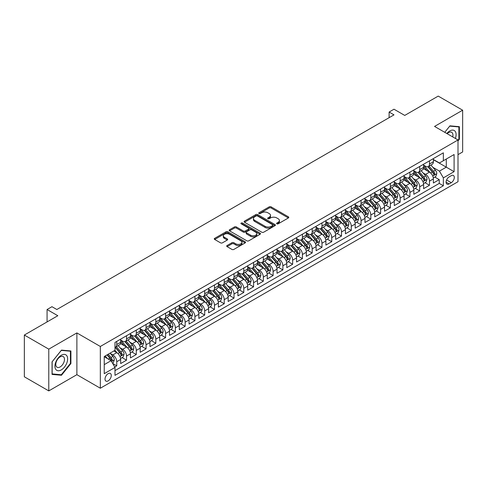 <?xml version="1.0" encoding="UTF-8"?>
<svg xmlns="http://www.w3.org/2000/svg" width="487" height="487" viewBox="0 0 487 487"><rect width="100%" height="100%" fill="white"/><g stroke="black" fill="none" stroke-linecap="round" stroke-linejoin="round"><path stroke-width="0.73" d="M276.853 223.825A0.95 0.548 0 0 0 278.193 223.825L288.389 217.939A1.358 0.785 0 0 0 288.785 217.385A1.358 0.785 0 0 0 288.389 216.831L271.119 206.865A1.358 0.785 0 0 0 269.201 206.865L259.011 212.746A0.95 0.548 0 0 0 258.731 213.136A0.95 0.548 0 0 0 259.011 213.525A0.95 0.548 0 0 0 260.35 213.525L261.671 212.764A4.34 2.508 0 0 1 267.813 212.764L269.25 213.592A4.34 2.508 0 0 1 270.522 215.364A4.34 2.508 0 0 1 269.25 217.135L267.929 217.902A0.95 0.548 0 0 0 267.655 218.286A0.95 0.548 0 0 0 267.929 218.675A0.95 0.548 0 0 0 269.274 218.675L270.595 217.914A4.34 2.508 0 0 1 276.732 217.914L278.168 218.742A4.34 2.508 0 0 1 279.441 220.514A4.34 2.508 0 0 1 278.168 222.291L276.853 223.052A0.95 0.548 0 0 0 276.573 223.436A0.95 0.548 0 0 0 276.853 223.825L276.853 223.052M108.151 380.889A4.42 2.551 120 0 0 111.036 376.987A4.42 2.551 120 0 0 110.36 373.444A4.42 2.551 120 0 0 108.151 373.663A4.42 2.551 120 0 0 105.259 377.559A4.42 2.551 120 0 0 105.941 381.108A4.42 2.551 120 0 0 108.151 380.889M227.094 245.521A1.358 0.785 0 0 0 226.692 246.075A1.358 0.785 0 0 0 227.094 246.629L231.934 249.423A1.358 0.785 0 0 0 233.851 249.423L245.174 242.891A1.358 0.785 0 0 0 245.57 242.337A1.358 0.785 0 0 0 245.174 241.783L227.904 231.812A1.358 0.785 0 0 0 225.986 231.812L214.67 238.35A1.358 0.785 0 0 0 214.274 238.904A1.358 0.785 0 0 0 214.67 239.458L220.52 242.836A1.358 0.785 0 0 0 222.437 242.836L227.283 240.036A1.358 0.785 0 0 0 227.679 239.482A1.358 0.785 0 0 0 227.283 238.928L224.379 237.254A3.628 2.094 0 0 1 223.32 235.775A3.628 2.094 0 0 1 225.56 233.839A3.628 2.094 0 0 1 229.511 234.29L240.882 240.852A3.628 2.094 0 0 1 241.942 242.337A3.628 2.094 0 0 1 239.701 244.273A3.628 2.094 0 0 1 235.751 243.817L233.851 242.727A1.358 0.785 0 0 0 231.934 242.727L227.094 245.521L227.094 246.629L231.934 243.853L231.934 242.727M458.005 154.635L462.65 151.956L462.65 110.202L438.221 96.097L404.746 115.425L393.995 109.216L389.113 112.04L393.995 114.859L56.845 309.513L51.957 306.694L47.069 309.513L47.069 321.925M48.779 349.149L48.779 390.903L76.879 374.68L76.879 332.925L48.779 349.149L24.35 335.044L57.819 315.722L47.069 309.513M76.879 332.925L100.334 346.47L458.005 139.964L458.005 181.718L100.334 388.224L100.334 346.47M462.65 110.202L434.556 126.425L458.005 139.964M261.769 232.202A1.358 0.785 0 0 0 263.686 232.202L275.003 225.664A1.358 0.785 0 0 0 275.405 225.11A1.358 0.785 0 0 0 275.003 224.562L257.739 214.59A1.358 0.785 0 0 0 255.821 214.59L244.504 221.122A1.358 0.785 0 0 0 244.103 221.676A1.358 0.785 0 0 0 244.504 222.23L261.769 232.202M241.57 224.032A0.95 0.548 0 0 1 242.532 224.166L242.532 223.034L260.088 233.17A1.358 0.785 0 0 1 260.484 233.723A1.358 0.785 0 0 1 260.088 234.277L248.772 240.815A1.358 0.785 0 0 1 246.854 240.815L229.584 230.844L229.584 229.736A1.358 0.785 0 0 0 229.188 230.29A1.358 0.785 0 0 0 229.584 230.844M229.584 229.736L234.43 226.942A1.358 0.785 0 0 1 236.347 226.942L243.348 230.984A1.358 0.785 0 0 0 245.271 230.984L248.48 229.127A1.358 0.785 0 0 0 248.881 228.573A1.358 0.785 0 0 0 248.48 228.019L241.193 223.813A0.95 0.548 0 0 1 240.913 223.423A0.95 0.548 0 0 1 241.497 222.918A0.95 0.548 0 0 1 242.532 223.034M48.779 390.903L24.35 376.798L24.35 335.044M114.719 366.991L116.752 365.822L112.692 363.479M110.385 353.513L112.838 354.932A5.527 3.19 60 0 1 116.752 361.701L120.66 359.449L120.66 363.564L126.523 360.179L122.079 357.61M120.161 347.876L122.614 349.289A5.527 3.19 60 0 1 126.523 356.058L130.431 353.806L130.431 357.921L136.293 354.536L131.849 351.973M129.932 342.233L132.385 343.645A5.527 3.19 60 0 1 136.293 350.421L140.201 348.162L140.201 352.284L146.07 348.893L141.62 346.33M139.702 336.59L142.161 338.008A5.527 3.19 60 0 1 146.07 344.778L149.978 342.519L149.978 346.641L155.84 343.256L151.396 340.687M149.479 330.947L151.932 332.365A5.527 3.19 60 0 1 155.84 339.135L159.748 336.876L159.748 340.997L165.61 337.613L161.167 335.044M159.249 325.304L161.702 326.722A5.527 3.19 60 0 1 165.61 333.492L169.519 331.233L169.519 335.354L175.387 331.97L170.937 329.401M169.019 319.661L171.479 321.079A5.527 3.19 60 0 1 175.387 327.848L179.295 325.596L179.295 329.711L185.157 326.327L180.714 323.758M178.796 314.024L181.249 315.436A5.527 3.19 60 0 1 185.157 322.205L189.066 319.953L189.066 324.068L194.928 320.683L190.484 318.114M188.566 308.381L191.02 309.793A5.527 3.19 60 0 1 194.928 316.568L198.842 314.31L198.842 318.425L204.704 315.04L200.254 312.477M198.343 302.737L200.796 304.156A5.527 3.19 60 0 1 204.704 310.925L208.613 308.667L208.613 312.788L214.475 309.403L210.031 306.834M208.113 297.094L210.567 298.513A5.527 3.19 60 0 1 214.475 305.282L218.383 303.024L218.383 307.145L224.245 303.76L219.801 301.191M217.884 291.451L220.337 292.87A5.527 3.19 60 0 1 224.245 299.639L228.16 297.38L228.16 301.502L234.022 298.117L229.572 295.548M227.66 285.808L230.114 287.227A5.527 3.19 60 0 1 234.022 293.996L237.93 291.743L237.93 295.859L243.792 292.474L239.348 289.905M237.431 280.165L239.884 281.583A5.527 3.19 60 0 1 243.792 288.353L247.7 286.1L247.7 290.215L253.569 286.831L249.119 284.262M247.201 274.528L249.654 275.94A5.527 3.19 60 0 1 253.569 282.716L257.477 280.457L257.477 284.572L263.339 281.188L258.889 278.625M256.978 268.885L259.431 270.303A5.527 3.19 60 0 1 263.339 277.073L267.247 274.814L267.247 278.935L273.11 275.545L268.666 272.982M266.748 263.242L269.201 264.66A5.527 3.19 60 0 1 273.11 271.429L277.018 269.171L277.018 273.292L282.886 269.908L278.436 267.339M276.519 257.599L278.972 259.017A5.527 3.19 60 0 1 282.886 265.786L286.794 263.528L286.794 267.649L292.657 264.264L288.207 261.696M286.295 251.956L288.748 253.374A5.527 3.19 60 0 1 292.657 260.143L296.565 257.885L296.565 262.006L302.427 258.621L297.983 256.052M296.066 246.312L298.519 247.731A5.527 3.19 60 0 1 302.427 254.5L306.335 252.248L306.335 256.363L312.204 252.978L307.754 250.409M305.836 240.675L308.289 242.088A5.527 3.19 60 0 1 312.204 248.863L316.112 246.605L316.112 250.72L321.974 247.335L317.53 244.772M315.613 235.032L318.066 236.445A5.527 3.19 60 0 1 321.974 243.22L325.882 240.962L325.882 245.083L331.744 241.692L327.301 239.129M325.383 229.389L327.836 230.808A5.527 3.19 60 0 1 331.744 237.577L335.653 235.318L335.653 239.44L341.521 236.055L337.071 233.486M335.153 223.746L337.613 225.164A5.527 3.19 60 0 1 341.521 231.934L345.429 229.675L345.429 233.797L351.291 230.412L346.847 227.843M344.93 218.103L347.383 219.521A5.527 3.19 60 0 1 351.291 226.291L355.2 224.032L355.2 228.153L361.062 224.769L356.618 222.2M354.7 212.46L357.154 213.878A5.527 3.19 60 0 1 361.062 220.648L364.976 218.395L364.976 222.51L370.838 219.126L366.388 216.557M364.477 206.823L366.93 208.235A5.527 3.19 60 0 1 370.838 215.004L374.747 212.752L374.747 216.867L380.609 213.483L376.165 210.92M374.247 201.18L376.701 202.592A5.527 3.19 60 0 1 380.609 209.367L384.517 207.109L384.517 211.224L390.379 207.839L385.935 205.277M384.018 195.537L386.471 196.955A5.527 3.19 60 0 1 390.379 203.724L394.293 201.466L394.293 205.587L400.156 202.202L395.706 199.633M393.794 189.893L396.248 191.312A5.527 3.19 60 0 1 400.156 198.081L404.064 195.823L404.064 199.944L409.926 196.559L405.482 193.99M403.565 184.25L406.018 185.669A5.527 3.19 60 0 1 409.926 192.438L413.834 190.18L413.834 194.301L419.697 190.916L415.253 188.347M413.335 178.607L415.788 180.026A5.527 3.19 60 0 1 419.697 186.795L423.611 184.543L423.611 188.658L429.473 185.273L429.473 181.152A5.527 3.19 -120 0 0 425.565 174.383L423.112 172.97M425.023 182.704L429.473 185.273M120.66 359.449A5.527 3.19 -120 0 0 116.752 352.673L113.818 350.981M130.431 353.806A5.527 3.19 -120 0 0 126.523 347.036L120.478 343.542M140.201 348.162A5.527 3.19 -120 0 0 136.293 341.393L130.254 337.905M149.978 342.519A5.527 3.19 -120 0 0 146.07 335.75L140.025 332.262M159.748 336.876A5.527 3.19 -120 0 0 155.84 330.107L149.795 326.619M169.519 331.233A5.527 3.19 -120 0 0 165.61 324.464L159.572 320.976M179.295 325.596A5.527 3.19 -120 0 0 175.387 318.821L169.342 315.332M189.066 319.953A5.527 3.19 -120 0 0 185.157 313.178L179.113 309.689M198.842 314.31A5.527 3.19 -120 0 0 194.928 307.541L188.889 304.046M208.613 308.667A5.527 3.19 -120 0 0 204.704 301.897L198.659 298.409M218.383 303.024A5.527 3.19 -120 0 0 214.475 296.254L208.43 292.766M228.16 297.38A5.527 3.19 -120 0 0 224.245 290.611L218.206 287.123M237.93 291.743A5.527 3.19 -120 0 0 234.022 284.968L227.977 281.48M247.7 286.1A5.527 3.19 -120 0 0 243.792 279.325L237.747 275.837M257.477 280.457A5.527 3.19 -120 0 0 253.569 273.688L247.524 270.194M267.247 274.814A5.527 3.19 -120 0 0 263.339 268.045L257.294 264.557M277.018 269.171A5.527 3.19 -120 0 0 273.11 262.402L267.065 258.914M286.794 263.528A5.527 3.19 -120 0 0 282.886 256.759L276.841 253.27M296.565 257.885A5.527 3.19 -120 0 0 292.657 251.115L286.612 247.627M306.335 252.248A5.527 3.19 -120 0 0 302.427 245.472L296.382 241.984M316.112 246.605A5.527 3.19 -120 0 0 312.204 239.835L306.159 236.341M325.882 240.962A5.527 3.19 -120 0 0 321.974 234.192L315.929 230.704M335.653 235.318A5.527 3.19 -120 0 0 331.744 228.549L325.706 225.061M345.429 229.675A5.527 3.19 -120 0 0 341.521 222.906L335.476 219.418M355.2 224.032A5.527 3.19 -120 0 0 351.291 217.263L345.246 213.775M364.976 218.395A5.527 3.19 -120 0 0 361.062 211.62L355.023 208.132M374.747 212.752A5.527 3.19 -120 0 0 370.838 205.983L364.793 202.489M384.517 207.109A5.527 3.19 -120 0 0 380.609 200.34L374.564 196.845M394.293 201.466A5.527 3.19 -120 0 0 390.379 194.697L384.34 191.208M404.064 195.823A5.527 3.19 -120 0 0 400.156 189.053L394.111 185.565M413.834 190.18A5.527 3.19 -120 0 0 409.926 183.41L403.881 179.922M423.611 184.543A5.527 3.19 -120 0 0 419.697 177.767L413.658 174.279M451.266 175.679L449.117 176.921A4.286 2.472 120 0 0 446.317 180.695A4.286 2.472 120 0 0 446.975 184.129A4.286 2.472 120 0 0 449.117 183.922L451.266 182.68A4.286 2.472 120 0 0 454.067 178.906A4.286 2.472 120 0 0 453.409 175.472A4.286 2.472 120 0 0 451.266 175.679M104.242 364.635L111.079 360.684L114.993 367.46L114.993 375.355L443.347 185.778L443.347 177.883L439.438 171.114L432.882 167.327M114.993 367.46L104.242 373.663L104.242 356.514L114.993 350.305L114.993 342.404L443.347 152.833L443.347 160.728L454.097 154.525L454.097 171.674L443.347 177.883M120.66 340.036L122.614 341.168A5.527 3.19 60 0 0 125.378 341.442L129.286 339.183A5.527 3.19 -120 0 0 130.431 336.651L130.431 333.492M130.431 334.392L132.385 335.525A5.527 3.19 60 0 0 135.149 335.799L139.057 333.54A5.527 3.19 -120 0 0 140.201 331.008L140.201 327.848M140.201 328.755L142.161 329.882A5.527 3.19 60 0 0 144.925 330.156L148.833 327.897A5.527 3.19 -120 0 0 149.978 325.365L149.978 322.205M149.978 323.112L151.932 324.239A5.527 3.19 60 0 0 154.696 324.512L158.604 322.254A5.527 3.19 -120 0 0 159.748 319.728L159.748 316.568M159.748 317.469L161.702 318.595A5.527 3.19 60 0 0 164.466 318.869L168.374 316.611A5.527 3.19 -120 0 0 169.519 314.085L169.519 310.925M169.519 311.826L171.479 312.952A5.527 3.19 60 0 0 174.243 313.226L178.151 310.974A5.527 3.19 -120 0 0 179.295 308.441L179.295 305.282M179.295 306.183L181.249 307.315A5.527 3.19 60 0 0 184.013 307.589L187.921 305.331A5.527 3.19 -120 0 0 189.066 302.798L189.066 299.639M189.066 300.54L191.02 301.672A5.527 3.19 60 0 0 193.783 301.946L197.692 299.688A5.527 3.19 -120 0 0 198.842 297.155L198.842 293.996M198.842 294.903L200.796 296.029A5.527 3.19 60 0 0 203.56 296.303L207.468 294.045A5.527 3.19 -120 0 0 208.613 291.512L208.613 288.353M208.613 289.26L210.567 290.386A5.527 3.19 60 0 0 213.33 290.66L217.239 288.401A5.527 3.19 -120 0 0 218.383 285.875L218.383 282.716M218.383 283.617L220.337 284.743A5.527 3.19 60 0 0 223.101 285.017L227.015 282.758A5.527 3.19 -120 0 0 228.16 280.232L228.16 277.073M228.16 277.974L230.114 279.1A5.527 3.19 60 0 0 232.877 279.374L236.785 277.121A5.527 3.19 -120 0 0 237.93 274.589L237.93 271.429M237.93 272.33L239.884 273.463A5.527 3.19 60 0 0 242.648 273.731L246.556 271.478A5.527 3.19 -120 0 0 247.7 268.946L247.7 265.786M247.7 266.687L249.654 267.82A5.527 3.19 60 0 0 252.418 268.094L256.332 265.835A5.527 3.19 -120 0 0 257.477 263.303L257.477 260.143M257.477 261.044L259.431 262.176A5.527 3.19 60 0 0 262.195 262.45L266.103 260.192A5.527 3.19 -120 0 0 267.247 257.66L267.247 254.5M267.247 255.407L269.201 256.533A5.527 3.19 60 0 0 271.965 256.807L275.873 254.549A5.527 3.19 -120 0 0 277.018 252.023L277.018 248.857M277.018 249.764L278.972 250.89A5.527 3.19 60 0 0 281.736 251.164L285.65 248.906A5.527 3.19 -120 0 0 286.794 246.379L286.794 243.22M286.794 244.121L288.748 245.247A5.527 3.19 60 0 0 291.512 245.521L295.42 243.269A5.527 3.19 -120 0 0 296.565 240.736L296.565 237.577M296.565 238.478L298.519 239.604A5.527 3.19 60 0 0 301.283 239.878L305.191 237.626A5.527 3.19 -120 0 0 306.335 235.093L306.335 231.934M306.335 232.835L308.289 233.967A5.527 3.19 60 0 0 311.059 234.241L314.967 231.982A5.527 3.19 -120 0 0 316.112 229.45L316.112 226.291M316.112 227.192L318.066 228.324A5.527 3.19 60 0 0 320.83 228.598L324.738 226.339A5.527 3.19 -120 0 0 325.882 223.807L325.882 220.648M325.882 221.555L327.836 222.681A5.527 3.19 60 0 0 330.6 222.955L334.508 220.696A5.527 3.19 -120 0 0 335.653 218.164L335.653 215.004M335.653 215.911L337.613 217.038A5.527 3.19 60 0 0 340.376 217.312L344.285 215.053A5.527 3.19 -120 0 0 345.429 212.527L345.429 209.367M345.429 210.268L347.383 211.395A5.527 3.19 60 0 0 350.147 211.668L354.055 209.416A5.527 3.19 -120 0 0 355.2 206.884L355.2 203.724M355.2 204.625L357.154 205.751A5.527 3.19 60 0 0 359.917 206.025L363.826 203.773A5.527 3.19 -120 0 0 364.976 201.241L364.976 198.081M364.976 198.982L366.93 200.114A5.527 3.19 60 0 0 369.694 200.388L373.602 198.13A5.527 3.19 -120 0 0 374.747 195.597L374.747 192.438M374.747 193.339L376.701 194.471A5.527 3.19 60 0 0 379.464 194.745L383.372 192.487A5.527 3.19 -120 0 0 384.517 189.954L384.517 186.795M384.517 187.702L386.471 188.828A5.527 3.19 60 0 0 389.235 189.102L393.143 186.844A5.527 3.19 -120 0 0 394.293 184.311L394.293 181.152M394.293 182.059L396.248 183.185A5.527 3.19 60 0 0 399.011 183.459L402.919 181.201A5.527 3.19 -120 0 0 404.064 178.674L404.064 175.515M404.064 176.416L406.018 177.542A5.527 3.19 60 0 0 408.782 177.816L412.69 175.557A5.527 3.19 -120 0 0 413.834 173.031L413.834 169.872M413.834 170.773L415.788 171.899A5.527 3.19 60 0 0 418.552 172.173L422.466 169.92A5.527 3.19 -120 0 0 423.611 167.388L423.611 164.229M114.993 370.619L439.244 183.41L439.244 179.63L433.381 183.015L433.381 178.899A5.527 3.19 -120 0 0 429.473 172.124L423.428 168.636M423.611 165.13L425.565 166.262A5.527 3.19 -120 0 0 428.329 166.536A5.527 3.19 -120 0 0 429.473 164.003L429.473 160.844M428.329 166.536L432.237 164.277A5.527 3.19 -120 0 0 433.381 161.745L433.381 158.585M116.752 341.393L116.752 344.553A5.527 3.19 60 0 1 115.608 347.079A5.527 3.19 60 0 1 114.993 347.304M115.608 347.079L119.516 344.826A5.527 3.19 -120 0 0 120.66 342.294L120.66 339.135M126.523 335.75L126.523 338.909A5.527 3.19 60 0 1 125.378 341.442M136.293 330.107L136.293 333.266A5.527 3.19 60 0 1 135.149 335.799M146.07 324.464L146.07 327.623A5.527 3.19 60 0 1 144.925 330.156M155.84 318.821L155.84 321.98A5.527 3.19 60 0 1 154.696 324.512M165.61 313.178L165.61 316.337A5.527 3.19 60 0 1 164.466 318.869M175.387 307.541L175.387 310.7A5.527 3.19 60 0 1 174.243 313.226M185.157 301.897L185.157 305.057A5.527 3.19 60 0 1 184.013 307.589M194.928 296.254L194.928 299.414A5.527 3.19 60 0 1 193.783 301.946M204.704 290.611L204.704 293.771A5.527 3.19 60 0 1 203.56 296.303M214.475 284.968L214.475 288.127A5.527 3.19 60 0 1 213.33 290.66M224.245 279.325L224.245 282.484A5.527 3.19 60 0 1 223.101 285.017M234.022 273.688L234.022 276.847A5.527 3.19 60 0 1 232.877 279.374M243.792 268.045L243.792 271.204A5.527 3.19 60 0 1 242.648 273.731M253.569 262.402L253.569 265.561A5.527 3.19 60 0 1 252.418 268.094M263.339 256.759L263.339 259.918A5.527 3.19 60 0 1 262.195 262.45M273.11 251.115L273.11 254.275A5.527 3.19 60 0 1 271.965 256.807M282.886 245.472L282.886 248.632A5.527 3.19 60 0 1 281.736 251.164M292.657 239.835L292.657 242.995A5.527 3.19 60 0 1 291.512 245.521M302.427 234.192L302.427 237.352A5.527 3.19 60 0 1 301.283 239.878M312.204 228.549L312.204 231.709A5.527 3.19 60 0 1 311.059 234.241M321.974 222.906L321.974 226.065A5.527 3.19 60 0 1 320.83 228.598M331.744 217.263L331.744 220.422A5.527 3.19 60 0 1 330.6 222.955M341.521 211.62L341.521 214.779A5.527 3.19 60 0 1 340.376 217.312M351.291 205.977L351.291 209.142A5.527 3.19 60 0 1 350.147 211.668M361.062 200.34L361.062 203.499A5.527 3.19 60 0 1 359.917 206.025M370.838 194.697L370.838 197.856A5.527 3.19 60 0 1 369.694 200.388M380.609 189.053L380.609 192.213A5.527 3.19 60 0 1 379.464 194.745M390.379 183.41L390.379 186.57A5.527 3.19 60 0 1 389.235 189.102M400.156 177.767L400.156 180.927A5.527 3.19 60 0 1 399.011 183.459M409.926 172.124L409.926 175.283A5.527 3.19 60 0 1 408.782 177.816M419.697 166.487L419.697 169.646A5.527 3.19 60 0 1 418.552 172.173M419.697 186.795L419.697 190.916M409.926 192.438L409.926 196.559M400.156 198.081L400.156 202.202M390.379 203.724L390.379 207.839M380.609 209.367L380.609 213.483M370.838 215.004L370.838 219.126M361.062 220.648L361.062 224.769M351.291 226.291L351.291 230.412M341.521 231.934L341.521 236.055M331.744 237.577L331.744 241.692M321.974 243.22L321.974 247.335M312.204 248.863L312.204 252.978M302.427 254.5L302.427 258.621M292.657 260.143L292.657 264.264M282.886 265.786L282.886 269.908M273.11 271.429L273.11 275.545M263.339 277.073L263.339 281.188M253.569 282.716L253.569 286.831M243.792 288.353L243.792 292.474M234.022 293.996L234.022 298.117M224.245 299.639L224.245 303.76M214.475 305.282L214.475 309.403M204.704 310.925L204.704 315.04M194.928 316.568L194.928 320.683M185.157 322.205L185.157 326.327M175.387 327.848L175.387 331.97M165.61 333.492L165.61 337.613M155.84 339.135L155.84 343.256M146.07 344.778L146.07 348.893M136.293 350.421L136.293 354.536M126.523 356.058L126.523 360.179M116.752 361.701L116.752 365.822M111.079 360.684L104.242 356.74M439.438 171.114L446.281 167.163L446.281 159.036L454.097 154.525M433.381 159.712L454.097 171.674M433.381 159.486L439.438 162.987L443.347 160.728M76.879 374.68L100.334 388.224M389.113 112.04L389.113 117.677M434.8 177.061L439.244 179.63M439.244 183.41L443.347 185.778M458.005 140.962L459.375 139.258L459.375 126.681L449.945 125.841L444.747 132.312L449.751 126.121L458.888 126.937L458.888 139.118L458.005 140.213M52.054 374.424L61.484 375.264L70.913 363.533L70.913 350.957L61.484 350.116L52.054 361.847L52.054 374.424M458.888 138.978L459.375 139.258M70.426 363.253L70.913 363.533M60.491 374.692L61.484 375.264M277.231 223.959L278.168 223.417A4.34 2.508 0 0 0 279.441 221.646L279.441 220.514M270.522 215.364L270.522 216.496A4.34 2.508 0 0 1 269.25 218.267L268.313 218.809M288.371 217.951L271.119 207.992A1.358 0.785 0 0 0 269.201 207.992L259.388 213.659M274.985 225.676L257.739 215.717A1.358 0.785 0 0 0 255.821 215.717L244.517 222.242M272.604 225.499A0.95 0.548 0 0 0 272.884 225.11A0.95 0.548 0 0 0 272.604 224.726L257.453 215.972A0.95 0.548 0 0 0 256.107 215.972L254.719 216.776A4.34 2.508 0 0 0 253.447 218.547A4.34 2.508 0 0 0 254.719 220.325L265.08 226.303A4.34 2.508 0 0 0 271.216 226.303L272.604 225.499L272.604 226.632A0.95 0.548 0 0 0 272.884 226.242L272.884 225.11M253.447 218.547L253.447 219.68A4.34 2.508 0 0 0 254.719 221.451L254.719 220.325M272.604 226.632L271.216 227.429A4.34 2.508 0 0 1 265.08 227.429L254.719 221.451M229.602 230.856L234.43 228.068L234.43 226.942M248.881 228.573L248.881 229.7A1.358 0.785 0 0 1 248.48 230.254L245.271 232.11A1.358 0.785 0 0 1 243.348 232.11L236.347 228.068A1.358 0.785 0 0 0 234.43 228.068M242.532 224.166L260.07 234.29M250.616 235.178A3.628 2.094 0 0 0 254.573 235.635A3.628 2.094 0 0 0 256.813 233.699A3.628 2.094 0 0 0 255.748 232.214L251.742 229.901A1.358 0.785 0 0 0 249.825 229.901L246.611 231.757A1.358 0.785 0 0 0 246.215 232.311A1.358 0.785 0 0 0 246.611 232.865L250.616 235.178L250.616 236.305A3.628 2.094 0 0 0 254.573 236.761A3.628 2.094 0 0 0 256.813 234.825L256.813 233.699M246.215 232.311L246.215 233.443A1.358 0.785 0 0 0 246.611 233.997L246.611 232.865M250.616 236.305L246.611 233.997M241.942 242.337L241.942 243.463A3.628 2.094 0 0 1 239.701 245.399A3.628 2.094 0 0 1 235.751 244.949L233.851 243.853A1.358 0.785 0 0 0 231.934 243.853M223.32 235.775L223.32 236.901A3.628 2.094 0 0 0 224.379 238.38L224.379 237.254M227.265 240.048L224.379 238.38M245.156 242.903L227.904 232.944A1.358 0.785 0 0 0 225.986 232.944L214.688 239.464L214.67 238.35M433.296 177.932L435.822 176.471L436.802 173.652A3.665 2.112 -120 0 0 435.372 170.213L430.91 165.044M430.015 172.483L424.719 166.353A10.574 6.106 -120 0 0 423.611 165.19M427.111 170.767L424.147 167.333A8.778 5.065 -120 0 0 423.611 166.743M427.829 166.731L432.346 171.96A3.665 2.112 60 0 1 433.649 174.486C434.203 175.223 434.593 174.991 434.824 173.804A3.665 2.112 -120 0 0 433.515 171.284L429.053 166.116M428.097 166.645L432.949 172.264A1.863 1.077 60 0 1 433.418 172.995L434.824 173.804M433.649 174.486L433.917 174.918M455.382 138.448A8.985 5.187 120 0 0 449.751 130.966A8.985 5.187 120 0 0 446.81 133.499M452.703 136.902A6.148 3.549 120 0 0 451.668 132.306A6.148 3.549 120 0 0 448.594 132.61A6.148 3.549 120 0 0 447.169 133.712M458.279 126.583L458.888 126.937M66.792 363.071A8.985 5.187 120 0 0 64.467 354.39A8.985 5.187 120 0 0 55.792 362.084A8.985 5.187 120 0 0 58.111 370.765A8.985 5.187 120 0 0 66.792 363.071M63.9 362.249A6.148 3.549 120 0 0 63.207 356.581A6.148 3.549 120 0 0 56.37 361.573A6.148 3.549 120 0 0 57.058 367.235A6.148 3.549 120 0 0 63.9 362.249M52.152 373.943L52.152 361.762L61.289 350.397L70.426 351.212L70.426 363.393L61.289 374.759L52.054 373.888M69.824 350.859L70.426 351.212M423.526 183.569L426.052 182.114L427.026 179.295A3.665 2.112 -120 0 0 425.601 175.856L421.139 170.681M420.244 178.126L414.948 171.996A10.574 6.106 -120 0 0 413.834 170.834M417.341 176.404L414.376 172.976A8.778 5.065 -120 0 0 413.834 172.386M418.059 172.374L422.57 177.603A3.665 2.112 60 0 1 423.879 180.123C424.427 180.86 424.822 180.634 425.054 179.447A3.665 2.112 -120 0 0 423.745 176.927L419.283 171.759M418.321 172.288L423.173 177.907A1.863 1.077 60 0 1 423.647 178.638L425.054 179.447M423.879 180.123L424.147 180.561M413.755 189.212L416.282 187.757L417.256 184.932A3.665 2.112 -120 0 0 415.831 181.493L411.363 176.324M410.468 183.769L405.172 177.639A10.574 6.106 -120 0 0 404.064 176.477M407.564 182.047L404.606 178.619A8.778 5.065 -120 0 0 404.064 178.029M408.283 178.017L412.799 183.246A3.665 2.112 60 0 1 414.108 185.766C414.656 186.503 415.046 186.278 415.277 185.09A3.665 2.112 -120 0 0 413.974 182.57L409.506 177.396M408.55 177.932L413.402 183.55A1.863 1.077 60 0 1 413.871 184.281L415.277 185.09M414.108 185.766L414.37 186.204M403.979 194.855L406.505 193.4L407.485 190.575A3.665 2.112 -120 0 0 406.055 187.136L401.592 181.968M400.698 189.413L395.401 183.282A10.574 6.106 -120 0 0 394.293 182.12M397.794 187.69L394.829 184.263A8.778 5.065 -120 0 0 394.293 183.672M398.512 183.66L403.029 188.889A3.665 2.112 60 0 1 404.332 191.409C404.886 192.146 405.275 191.921 405.507 190.734A3.665 2.112 -120 0 0 404.198 188.207L399.736 183.039M398.78 183.575L403.632 189.193A1.863 1.077 60 0 1 404.1 189.918L405.507 190.734M404.332 191.409L404.6 191.841M394.208 200.498L396.735 199.043L397.709 196.218A3.665 2.112 -120 0 0 396.284 192.779L391.822 187.611M390.927 195.056L385.631 188.919A10.574 6.106 -120 0 0 384.517 187.757M388.023 193.333L385.059 189.906A8.778 5.065 -120 0 0 384.517 189.315M388.742 189.303L393.252 194.526A3.665 2.112 60 0 1 394.561 197.052C395.109 197.789 395.505 197.564 395.736 196.377A3.665 2.112 -120 0 0 394.427 193.85L389.965 188.682M389.003 189.212L393.855 194.83A1.863 1.077 60 0 1 394.33 195.561L395.736 196.377M394.561 197.052L394.829 197.485M384.438 206.141L386.964 204.68L387.938 201.862A3.665 2.112 -120 0 0 386.514 198.422L382.045 193.254M381.151 200.693L375.854 194.563A10.574 6.106 -120 0 0 374.747 193.4M378.247 198.976L375.288 195.543A8.778 5.065 -120 0 0 374.747 194.958M378.965 194.94L383.482 200.169A3.665 2.112 60 0 1 384.791 202.695C385.339 203.432 385.728 203.207 385.96 202.02A3.665 2.112 -120 0 0 384.657 199.493L380.189 194.325M379.233 194.855L384.085 200.474A1.863 1.077 60 0 1 384.553 201.204L385.96 202.02M384.791 202.695L385.053 203.128M374.661 211.784L377.188 210.323L378.168 207.505A3.665 2.112 -120 0 0 376.737 204.065L372.275 198.897M371.38 206.336L366.084 200.206A10.574 6.106 -120 0 0 364.976 199.043M368.476 204.619L365.512 201.186A8.778 5.065 -120 0 0 364.976 200.595M369.195 200.583L373.712 205.812A3.665 2.112 60 0 1 375.014 208.339C375.568 209.075 375.958 208.85 376.189 207.657A3.665 2.112 -120 0 0 374.88 205.137L370.418 199.968M369.456 200.498L374.314 206.117A1.863 1.077 60 0 1 374.783 206.847L376.189 207.657M375.014 208.339L375.282 208.771M364.891 217.427L367.417 215.966L368.391 213.148A3.665 2.112 -120 0 0 366.967 209.708L362.505 204.534M361.61 211.979L356.314 205.849A10.574 6.106 -120 0 0 355.2 204.686M358.706 210.256L355.741 206.829A8.778 5.065 -120 0 0 355.2 206.238M359.418 206.226L363.935 211.455A3.665 2.112 60 0 1 365.244 213.976C365.792 214.712 366.187 214.487 366.419 213.3A3.665 2.112 -120 0 0 365.11 210.78L360.648 205.611M359.686 206.141L364.538 211.76A1.863 1.077 60 0 1 365.013 212.49L366.419 213.3M365.244 213.976L365.512 214.414M355.12 223.064L357.647 221.609L358.621 218.785A3.665 2.112 -120 0 0 357.196 215.351L352.728 210.177M351.833 217.622L346.537 211.492A10.574 6.106 -120 0 0 345.429 210.329M348.929 215.899L345.971 212.472A8.778 5.065 -120 0 0 345.429 211.882M349.648 211.869L354.165 217.099A3.665 2.112 60 0 1 355.473 219.619C356.021 220.355 356.411 220.13 356.642 218.943A3.665 2.112 -120 0 0 355.34 216.423L350.871 211.248M349.916 211.784L354.767 217.403A1.863 1.077 60 0 1 355.236 218.133L356.642 218.943M355.473 219.619L355.735 220.057M345.344 228.707L347.87 227.252L348.85 224.428A3.665 2.112 -120 0 0 347.42 220.988L342.958 215.82M342.063 223.265L336.767 217.135A10.574 6.106 -120 0 0 335.653 215.972M339.159 221.542L336.194 218.115A8.778 5.065 -120 0 0 335.653 217.525M339.877 217.512L344.394 222.742A3.665 2.112 60 0 1 345.697 225.262C346.251 225.998 346.641 225.773 346.872 224.586A3.665 2.112 -120 0 0 345.563 222.06L341.101 216.892M340.139 217.427L344.997 223.046A1.863 1.077 60 0 1 345.466 223.777L346.872 224.586M345.697 225.262L345.965 225.694M335.573 234.35L338.1 232.896L339.074 230.071A3.665 2.112 -120 0 0 337.649 226.632L333.181 221.463M332.292 228.908L326.996 222.772A10.574 6.106 -120 0 0 325.882 221.615M329.382 227.185L326.424 223.758A8.778 5.065 -120 0 0 325.882 223.168M330.101 223.156L334.618 228.385A3.665 2.112 60 0 1 335.927 230.905C336.474 231.642 336.864 231.416 337.095 230.229A3.665 2.112 -120 0 0 335.793 227.703L331.324 222.535M330.369 223.07L335.22 228.683A1.863 1.077 60 0 1 335.689 229.414L337.095 230.229M335.927 230.905L336.194 231.337M325.803 239.994L328.323 238.533L329.303 235.714A3.665 2.112 -120 0 0 327.879 232.275L323.411 227.106M322.516 234.545L317.22 228.415A10.574 6.106 -120 0 0 316.112 227.252M319.612 232.829L316.653 229.395A8.778 5.065 -120 0 0 316.112 228.811M320.33 228.793L324.847 234.022A3.665 2.112 60 0 1 326.15 236.548C326.704 237.285 327.094 237.059 327.325 235.872A3.665 2.112 -120 0 0 326.022 233.346L321.554 228.178M320.598 228.707L325.45 234.326A1.863 1.077 60 0 1 325.919 235.057L327.325 235.872M326.15 236.548L326.418 236.98M316.026 245.637L318.553 244.176L319.533 241.357A3.665 2.112 -120 0 0 318.102 237.918L313.64 232.749M312.745 240.188L307.449 234.058A10.574 6.106 -120 0 0 306.335 232.896M309.842 238.472L306.877 235.038A8.778 5.065 -120 0 0 306.335 234.448M310.56 234.436L315.077 239.665A3.665 2.112 60 0 1 316.38 242.191C316.934 242.928 317.323 242.703 317.554 241.509A3.665 2.112 -120 0 0 316.246 238.989L311.783 233.821M310.822 234.35L315.679 239.969A1.863 1.077 60 0 1 316.148 240.7L317.554 241.509M316.38 242.191L316.647 242.623M306.256 251.28L308.782 249.819L309.756 247A3.665 2.112 -120 0 0 308.332 243.561L303.864 238.393M302.969 245.832L297.679 239.701A10.574 6.106 -120 0 0 296.565 238.539M300.065 244.109L297.107 240.681A8.778 5.065 -120 0 0 296.565 240.091M300.783 240.079L305.3 245.308A3.665 2.112 60 0 1 306.609 247.828C307.157 248.565 307.547 248.34 307.778 247.153A3.665 2.112 -120 0 0 306.475 244.632L302.007 239.464M301.051 239.994L305.903 245.612A1.863 1.077 60 0 1 306.372 246.343L307.778 247.153M306.609 247.828L306.877 248.267M296.486 256.917L299.006 255.462L299.986 252.637A3.665 2.112 -120 0 0 298.561 249.204L294.093 244.03M293.198 251.475L287.902 245.345A10.574 6.106 -120 0 0 286.794 244.182M290.295 249.752L287.336 246.325A8.778 5.065 -120 0 0 286.794 245.734M291.013 245.722L295.53 250.951A3.665 2.112 60 0 1 296.833 253.471C297.387 254.208 297.776 253.983 298.007 252.796A3.665 2.112 -120 0 0 296.705 250.275L292.237 245.101M291.281 245.637L296.133 251.255A1.863 1.077 60 0 1 296.601 251.986L298.007 252.796M296.833 253.471L297.1 253.91M286.709 262.56L289.235 261.105L290.215 258.28A3.665 2.112 -120 0 0 288.785 254.841L284.323 249.673M283.428 257.118L278.132 250.988A10.574 6.106 -120 0 0 277.018 249.825M280.524 255.395L277.56 251.968A8.778 5.065 -120 0 0 277.018 251.377M281.243 251.365L285.759 256.594A3.665 2.112 60 0 1 287.062 259.114C287.61 259.851 288.006 259.626 288.237 258.439A3.665 2.112 -120 0 0 286.928 255.918L282.466 250.744M281.504 251.28L286.356 256.899A1.863 1.077 60 0 1 286.831 257.629L288.237 258.439M287.062 259.114L287.33 259.553M276.939 268.203L279.465 266.748L280.439 263.924A3.665 2.112 -120 0 0 279.014 260.484L274.546 255.316M273.651 262.761L268.361 256.625A10.574 6.106 -120 0 0 267.247 255.468M270.748 261.038L267.789 257.611A8.778 5.065 -120 0 0 267.247 257.02M271.466 257.008L275.983 262.237A3.665 2.112 60 0 1 277.292 264.758C277.84 265.494 278.229 265.269 278.461 264.082A3.665 2.112 -120 0 0 277.158 261.556L272.69 256.387M271.734 256.923L276.586 262.542A1.863 1.077 60 0 1 277.054 263.266L278.461 264.082M277.292 264.758L277.553 265.19M267.168 273.846L269.688 272.385L270.669 269.567A3.665 2.112 -120 0 0 269.244 266.127L264.776 260.959M263.881 268.398L258.585 262.268A10.574 6.106 -120 0 0 257.477 261.105M260.977 266.681L258.013 263.254A8.778 5.065 -120 0 0 257.477 262.663M261.696 262.645L266.212 267.874A3.665 2.112 60 0 1 267.515 270.401C268.069 271.137 268.459 270.912 268.69 269.725A3.665 2.112 -120 0 0 267.387 267.199L262.919 262.03M261.963 262.56L266.815 268.179A1.863 1.077 60 0 1 267.284 268.909L268.69 269.725M267.515 270.401L267.783 270.833M257.392 279.489L259.918 278.028L260.892 275.21A3.665 2.112 -120 0 0 259.468 271.77L255.005 266.602M254.111 274.041L248.814 267.911A10.574 6.106 -120 0 0 247.7 266.748M251.207 272.324L248.242 268.891A8.778 5.065 -120 0 0 247.7 268.307M251.925 268.288L256.442 273.517A3.665 2.112 60 0 1 257.745 276.044C258.293 276.78 258.688 276.555 258.92 275.362A3.665 2.112 -120 0 0 257.611 272.842L253.149 267.673M252.187 268.203L257.039 273.822A1.863 1.077 60 0 1 257.513 274.552L258.92 275.362M257.745 276.044L258.013 276.476M247.621 285.132L250.148 283.671L251.122 280.853A3.665 2.112 -120 0 0 249.697 277.413L245.229 272.245M244.334 279.684L239.044 273.554A10.574 6.106 -120 0 0 237.93 272.391M241.43 277.967L238.472 274.534A8.778 5.065 -120 0 0 237.93 273.944M242.149 273.931L246.666 279.161A3.665 2.112 60 0 1 247.974 281.687C248.522 282.423 248.912 282.192 249.143 281.005A3.665 2.112 -120 0 0 247.84 278.485L243.372 273.317M242.416 273.846L247.268 279.465A1.863 1.077 60 0 1 247.737 280.195L249.143 281.005M247.974 281.687L248.236 282.119M237.845 290.769L240.371 289.315L241.351 286.496A3.665 2.112 -120 0 0 239.921 283.057L235.458 277.882M234.564 285.327L229.267 279.197A10.574 6.106 -120 0 0 228.16 278.034M231.66 283.604L228.695 280.177A8.778 5.065 -120 0 0 228.16 279.587M232.378 279.575L236.895 284.804A3.665 2.112 60 0 1 238.198 287.324C238.752 288.06 239.141 287.835 239.373 286.648A3.665 2.112 -120 0 0 238.064 284.128L233.602 278.954M232.646 279.489L237.498 285.108A1.863 1.077 60 0 1 237.966 285.839L239.373 286.648M238.198 287.324L238.466 287.762M228.074 296.413L230.601 294.958L231.575 292.133A3.665 2.112 -120 0 0 230.15 288.694L225.688 283.525M224.793 290.97L219.497 284.84A10.574 6.106 -120 0 0 218.383 283.678M221.889 289.248L218.925 285.82A8.778 5.065 -120 0 0 218.383 285.23M222.608 285.218L227.119 290.447A3.665 2.112 60 0 1 228.427 292.967C228.975 293.704 229.371 293.478 229.602 292.291A3.665 2.112 -120 0 0 228.293 289.771L223.831 284.597M222.869 285.132L227.721 290.751A1.863 1.077 60 0 1 228.196 291.482L229.602 292.291M228.427 292.967L228.695 293.405M218.304 302.056L220.83 300.601L221.804 297.776A3.665 2.112 -120 0 0 220.38 294.337L215.911 289.168M215.017 296.613L209.72 290.483A10.574 6.106 -120 0 0 208.613 289.321M212.113 294.891L209.154 291.463A8.778 5.065 -120 0 0 208.613 290.873M212.831 290.861L217.348 296.09A3.665 2.112 60 0 1 218.657 298.61C219.205 299.347 219.594 299.121 219.826 297.934A3.665 2.112 -120 0 0 218.523 295.408L214.055 290.24M213.099 290.776L217.951 296.394A1.863 1.077 60 0 1 218.419 297.119L219.826 297.934M218.657 298.61L218.919 299.042M208.527 307.699L211.054 306.238L212.034 303.419A3.665 2.112 -120 0 0 210.603 299.98L206.141 294.812M205.246 302.257L199.95 296.12A10.574 6.106 -120 0 0 198.842 294.958M202.342 300.534L199.378 297.107A8.778 5.065 -120 0 0 198.842 296.516M203.061 296.498L207.578 301.727A3.665 2.112 60 0 1 208.88 304.253C209.434 304.99 209.824 304.765 210.055 303.578A3.665 2.112 -120 0 0 208.746 301.051L204.284 295.883M203.322 296.413L208.18 302.031A1.863 1.077 60 0 1 208.649 302.762L210.055 303.578M208.88 304.253L209.148 304.685M198.757 313.342L201.283 311.881L202.257 309.062A3.665 2.112 -120 0 0 200.833 305.623L196.371 300.455M195.476 307.894L190.18 301.763A10.574 6.106 -120 0 0 189.066 300.601M192.572 306.177L189.607 302.744A8.778 5.065 -120 0 0 189.066 302.159M193.29 302.141L197.801 307.37A3.665 2.112 60 0 1 199.11 309.896C199.658 310.633 200.054 310.408 200.285 309.221A3.665 2.112 -120 0 0 198.976 306.694L194.514 301.526M193.552 302.056L198.404 307.674A1.863 1.077 60 0 1 198.879 308.405L200.285 309.221M199.11 309.896L199.378 310.329M188.986 318.985L191.513 317.524L192.487 314.705A3.665 2.112 -120 0 0 191.062 311.266L186.594 306.098M185.699 313.537L180.403 307.407A10.574 6.106 -120 0 0 179.295 306.244M182.795 311.82L179.837 308.387A8.778 5.065 -120 0 0 179.295 307.796M183.514 307.784L188.031 313.013A3.665 2.112 60 0 1 189.34 315.539C189.887 316.276 190.277 316.045 190.508 314.858A3.665 2.112 -120 0 0 189.206 312.337L184.737 307.169M183.782 307.699L188.633 313.318A1.863 1.077 60 0 1 189.102 314.048L190.508 314.858M189.34 315.539L189.601 315.972M179.21 324.628L181.736 323.167L182.716 320.349A3.665 2.112 -120 0 0 181.286 316.909L176.824 311.735M175.929 319.18L170.633 313.05A10.574 6.106 -120 0 0 169.519 311.887M173.025 317.457L170.06 314.03A8.778 5.065 -120 0 0 169.519 313.439M173.743 313.427L178.26 318.656A3.665 2.112 60 0 1 179.563 321.177C180.117 321.913 180.507 321.688 180.738 320.501A3.665 2.112 -120 0 0 179.429 317.981L174.967 312.812M174.005 313.342L178.863 318.961A1.863 1.077 60 0 1 179.332 319.691L180.738 320.501M179.563 321.177L179.831 321.615M169.439 330.265L171.966 328.81L172.94 325.986A3.665 2.112 -120 0 0 171.515 322.552L167.053 317.378M166.158 324.823L160.862 318.693A10.574 6.106 -120 0 0 159.748 317.53M163.255 323.1L160.29 319.673A8.778 5.065 -120 0 0 159.748 319.082M163.967 319.07L168.484 324.299A3.665 2.112 60 0 1 169.793 326.82C170.34 327.556 170.73 327.331 170.961 326.144A3.665 2.112 -120 0 0 169.659 323.624L165.196 318.449M164.235 318.985L169.086 324.604A1.863 1.077 60 0 1 169.561 325.334L170.961 326.144M169.793 326.82L170.06 327.258M159.669 335.908L162.189 334.453L163.169 331.629A3.665 2.112 -120 0 0 161.745 328.189L157.277 323.021M156.382 330.466L151.086 324.336A10.574 6.106 -120 0 0 149.978 323.173M153.478 328.743L150.52 325.316A8.778 5.065 -120 0 0 149.978 324.726M154.196 324.713L158.713 329.942A3.665 2.112 60 0 1 160.022 332.463C160.57 333.199 160.96 332.974 161.191 331.787A3.665 2.112 -120 0 0 159.888 329.261L155.42 324.092M154.464 324.628L159.316 330.247A1.863 1.077 60 0 1 159.785 330.977L161.191 331.787M160.022 332.463L160.284 332.895M149.893 341.551L152.419 340.096L153.399 337.272A3.665 2.112 -120 0 0 151.968 333.832L147.506 328.664M146.611 336.109L141.315 329.973A10.574 6.106 -120 0 0 140.201 328.81M143.708 334.386L140.743 330.959A8.778 5.065 -120 0 0 140.201 330.369M144.426 330.356L148.943 335.586A3.665 2.112 60 0 1 150.246 338.106C150.8 338.842 151.189 338.617 151.42 337.43A3.665 2.112 -120 0 0 150.112 334.904L145.65 329.736M144.688 330.271L149.546 335.884A1.863 1.077 60 0 1 150.014 336.614L151.42 337.43M150.246 338.106L150.513 338.538M140.122 347.194L142.648 345.733L143.622 342.915A3.665 2.112 -120 0 0 142.198 339.476L137.73 334.307M136.841 341.746L131.545 335.616A10.574 6.106 -120 0 0 130.431 334.453M133.931 340.029L130.973 336.596A8.778 5.065 -120 0 0 130.431 336.012M134.649 335.993L139.166 341.223A3.665 2.112 60 0 1 140.475 343.749C141.023 344.486 141.413 344.26 141.644 343.073A3.665 2.112 -120 0 0 140.341 340.547L135.873 335.379M134.917 335.908L139.769 341.527A1.863 1.077 60 0 1 140.238 342.258L141.644 343.073M140.475 343.749L140.743 344.181M130.352 352.838L132.872 351.377L133.852 348.558A3.665 2.112 -120 0 0 132.427 345.119L127.959 339.95M127.064 347.389L121.768 341.259A10.574 6.106 -120 0 0 120.66 340.096M124.161 345.673L121.202 342.239A8.778 5.065 -120 0 0 120.66 341.649M124.879 341.637L129.396 346.866A3.665 2.112 60 0 1 130.699 349.392C131.253 350.129 131.642 349.903 131.874 348.71A3.665 2.112 -120 0 0 130.571 346.19L126.103 341.022M125.147 341.551L129.999 347.17A1.863 1.077 60 0 1 130.467 347.901L131.874 348.71M130.699 349.392L130.966 349.824M120.575 358.481L123.101 357.02L124.082 354.201A3.665 2.112 -120 0 0 122.651 350.762L118.189 345.587M117.294 353.032L114.956 350.323M114.39 351.31L114.007 350.871M115.109 347.28L119.625 352.509A3.665 2.112 60 0 1 120.928 355.029C121.482 355.766 121.872 355.54 122.103 354.353A3.665 2.112 -120 0 0 120.794 351.833L116.332 346.665M115.37 347.194L120.228 352.813A1.863 1.077 60 0 1 120.697 353.544L122.103 354.353M120.928 355.029L121.196 355.467M112.497 363.144L113.331 362.663L114.305 359.838A3.665 2.112 -120 0 0 112.881 356.405L110.068 353.148M107.444 358.59L105.18 355.967M104.614 356.953L104.242 356.521M107.037 354.895L109.849 358.152A3.665 2.112 60 0 1 111.158 360.672C111.706 361.409 112.095 361.184 112.327 359.996A3.665 2.112 -120 0 0 111.024 357.476L108.211 354.219M107.268 354.767L110.452 358.456A1.863 1.077 60 0 1 110.92 359.187L112.327 359.996M111.158 360.672L111.426 361.111M41.45 325.17L43.465 324.007M112.838 354.932L116.752 352.673M122.614 349.289L126.523 347.036M132.385 343.645L136.293 341.393M142.161 338.008L146.07 335.75M151.932 332.365L155.84 330.107M161.702 326.722L165.61 324.464M171.479 321.079L175.387 318.821M181.249 315.436L185.157 313.178M191.02 309.793L194.928 307.541M200.796 304.156L204.704 301.897M210.567 298.513L214.475 296.254M220.337 292.87L224.245 290.611M230.114 287.227L234.022 284.968M239.884 281.583L243.792 279.325M249.654 275.94L253.569 273.688M259.431 270.303L263.339 268.045M269.201 264.66L273.11 262.402M278.972 259.017L282.886 256.759M288.748 253.374L292.657 251.115M298.519 247.731L302.427 245.472M308.289 242.088L312.204 239.835M318.066 236.445L321.974 234.192M327.836 230.808L331.744 228.549M337.613 225.164L341.521 222.906M347.383 219.521L351.291 217.263M357.154 213.878L361.062 211.62M366.93 208.235L370.838 205.983M376.701 202.592L380.609 200.34M386.471 196.955L390.379 194.697M396.248 191.312L400.156 189.053M406.018 185.669L409.926 183.41M415.788 180.026L419.697 177.767M425.565 174.383L429.473 172.124M429.473 164.003L433.381 161.745M116.752 344.553L120.66 342.294M126.523 338.909L130.431 336.651M136.293 333.266L140.201 331.008M146.07 327.623L149.978 325.365M155.84 321.98L159.748 319.728M165.61 316.337L169.519 314.085M175.387 310.7L179.295 308.441M185.157 305.057L189.066 302.798M194.928 299.414L198.842 297.155M204.704 293.771L208.613 291.512M214.475 288.127L218.383 285.875M224.245 282.484L228.16 280.232M234.022 276.847L237.93 274.589M243.792 271.204L247.7 268.946M253.569 265.561L257.477 263.303M263.339 259.918L267.247 257.66M273.11 254.275L277.018 252.023M282.886 248.632L286.794 246.379M292.657 242.995L296.565 240.736M302.427 237.352L306.335 235.093M312.204 231.709L316.112 229.45M321.974 226.065L325.882 223.807M331.744 220.422L335.653 218.164M341.521 214.779L345.429 212.527M351.291 209.142L355.2 206.884M361.062 203.499L364.976 201.241M370.838 197.856L374.747 195.597M380.609 192.213L384.517 189.954M390.379 186.57L394.293 184.311M400.156 180.927L404.064 178.674M409.926 175.283L413.834 173.031M419.697 169.646L423.611 167.388M429.473 181.152L433.381 178.899M446.579 179.971L451.266 182.68M446.086 182.168L449.117 183.922M278.168 223.417L278.168 222.291M267.929 218.675L267.929 217.902M269.25 218.267L269.25 217.135M259.011 213.525L259.011 212.746M269.201 207.992L269.201 206.865M271.119 207.992L271.119 206.865M288.389 217.939L288.389 216.831M244.504 222.23L244.504 221.122M255.821 215.717L255.821 214.59M257.739 215.717L257.739 214.59M275.003 225.664L275.003 224.562M265.08 227.429L265.08 226.303M271.216 227.429L271.216 226.303M236.347 228.068L236.347 226.942M243.348 232.11L243.348 230.984M245.271 232.11L245.271 230.984M248.48 230.254L248.48 229.127M260.088 234.277L260.088 233.17M233.851 243.853L233.851 242.727M235.751 244.949L235.751 243.817M227.283 240.036L227.283 238.928M225.986 232.944L225.986 231.812M227.904 232.944L227.904 231.812M245.174 242.891L245.174 241.783M432.742 176.05L436.778 173.719M424.719 166.353L425.224 166.061M433.515 171.284L435.372 170.213M430.599 172.97L432.346 171.96M422.966 181.694L427.002 179.362M414.948 171.996L415.454 171.704M423.745 176.927L425.601 175.856M420.829 178.613L422.57 177.603M413.195 187.337L417.231 185.005M405.172 177.639L405.677 177.347M413.974 182.57L415.831 181.493M411.052 184.25L412.799 183.246M403.425 192.98L407.461 190.648M395.401 183.282L395.907 182.99M404.198 188.207L406.055 187.136M401.282 189.893L403.029 188.889M393.648 198.623L397.684 196.291M385.631 188.919L386.13 188.633M394.427 193.85L396.284 192.779M391.505 195.537L393.252 194.526M383.878 204.26L387.914 201.935M375.854 194.563L376.36 194.276M384.657 199.493L386.514 198.422M381.735 201.18L383.482 200.169M374.107 209.903L378.143 207.572M366.084 200.206L366.589 199.913M374.88 205.137L376.737 204.065M371.965 206.823L373.712 205.812M364.331 215.546L368.367 213.215M356.314 205.849L356.813 205.557M365.11 210.78L366.967 209.708M362.188 212.466L363.935 211.455M354.56 221.189L358.596 218.858M346.537 211.492L347.042 211.2M355.34 216.423L357.196 215.351M352.418 218.109L354.165 217.099M344.79 226.832L348.826 224.501M336.767 217.135L337.272 216.843M345.563 222.06L347.42 220.988M342.647 223.746L344.394 222.742M335.013 232.476L339.049 230.144M326.996 222.772L327.495 222.486M335.793 227.703L337.649 226.632M332.871 229.389L334.618 228.385M325.243 238.113L329.279 235.787M317.22 228.415L317.725 228.129M326.022 233.346L327.879 232.275M323.1 235.032L324.847 234.022M315.473 243.756L319.509 241.424M307.449 234.058L307.954 233.766M316.246 238.989L318.102 237.918M313.33 240.675L315.077 239.665M305.696 249.399L309.732 247.067M297.679 239.701L298.178 239.409M306.475 244.632L308.332 243.561M303.553 246.319L305.3 245.308M295.926 255.042L299.962 252.71M287.902 245.345L288.407 245.052M296.705 250.275L298.561 249.204M293.783 251.962L295.53 250.951M286.149 260.685L290.191 258.353M278.132 250.988L278.637 250.695M286.928 255.918L288.785 254.841M284.012 257.599L285.759 256.594M276.379 266.328L280.415 263.997M268.361 256.625L268.861 256.339M277.158 261.556L279.014 260.484M274.236 263.242L275.983 262.237M266.608 271.965L270.644 269.64M258.585 262.268L259.09 261.982M267.387 267.199L269.244 266.127M264.465 268.885L266.212 267.874M256.832 277.608L260.874 275.277M248.814 267.911L249.32 267.619M257.611 272.842L259.468 271.77M254.695 274.528L256.442 273.517M247.061 283.251L251.097 280.92M239.044 273.554L239.543 273.262M247.84 278.485L249.697 277.413M244.918 280.171L246.666 279.161M237.291 288.894L241.327 286.563M229.267 279.197L229.773 278.905M238.064 284.128L239.921 283.057M235.148 285.814L236.895 284.804M227.514 294.538L231.55 292.206M219.497 284.84L219.996 284.548M228.293 289.771L230.15 288.694M225.378 291.451L227.119 290.447M217.744 300.181L221.78 297.849M209.72 290.483L210.226 290.191M218.523 295.408L220.38 294.337M215.601 297.094L217.348 296.09M207.973 305.818L212.009 303.492M199.95 296.12L200.455 295.834M208.746 301.051L210.603 299.98M205.831 302.737L207.578 301.727M198.197 311.461L202.233 309.129M190.18 301.763L190.679 301.471M198.976 306.694L200.833 305.623M196.054 308.381L197.801 307.37M188.426 317.104L192.462 314.772M180.403 307.407L180.908 307.114M189.206 312.337L191.062 311.266M186.284 314.024L188.031 313.013M178.656 322.747L182.692 320.416M170.633 313.05L171.138 312.757M179.429 317.981L181.286 316.909M176.513 319.667L178.26 318.656M168.879 328.39L172.915 326.059M160.862 318.693L161.361 318.401M169.659 323.624L171.515 322.552M166.737 325.304L168.484 324.299M159.109 334.033L163.145 331.702M151.086 324.336L151.591 324.044M159.888 329.261L161.745 328.189M156.966 330.947L158.713 329.942M149.339 339.676L153.375 337.345M141.315 329.973L141.82 329.687M150.112 334.904L151.968 333.832M147.196 336.59L148.943 335.586M139.562 345.313L143.598 342.988M131.545 335.616L132.044 335.33M140.341 340.547L142.198 339.476M137.419 342.233L139.166 341.223M129.792 350.957L133.828 348.625M121.768 341.259L122.274 340.967M130.571 346.19L132.427 345.119M127.649 347.876L129.396 346.866M120.015 356.6L124.057 354.268M120.794 351.833L122.651 350.762M117.878 353.519L119.625 352.509M111.547 361.494L114.281 359.911M111.024 357.476L112.881 356.405M108.272 359.065L109.849 358.152"/></g></svg>
